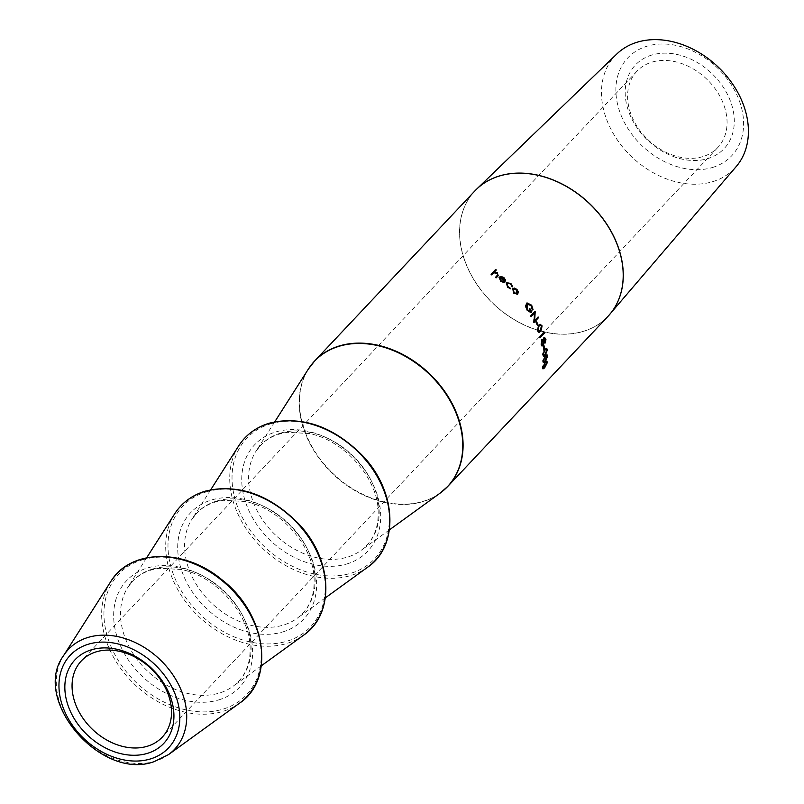 <?xml version="1.0" encoding="UTF-8"?>
<svg xmlns="http://www.w3.org/2000/svg" width="804" height="804" viewBox="0 0 804 804"><rect width="100%" height="100%" fill="white"/><g stroke="black" fill="none" stroke-linecap="round" stroke-linejoin="round"><path stroke-width="0.6" stroke-dasharray="4.02 3.01" d="M651.833 55.034A60.963 46.28 -136.7 0 0 653.089 144.931A60.963 46.28 -136.7 0 0 734.283 120.57A60.963 46.28 -136.7 0 0 651.833 55.034M712.394 167.503A71.365 54.169 -136.7 0 0 710.937 62.26A71.365 54.169 -136.7 0 0 615.884 90.782A71.365 54.169 -136.7 0 0 712.394 167.503M702.776 156.639A55.587 42.2 43.3 0 1 640.718 131.635A55.587 42.2 43.3 0 1 636.879 71.275A55.587 42.2 43.3 0 1 651.893 62.149A55.587 42.2 43.3 0 1 713.952 87.154A55.587 42.2 43.3 0 1 717.791 147.514A55.587 42.2 43.3 0 1 702.776 156.639M616.779 54.019A82.098 62.32 -136.7 0 0 619.964 143.604A82.098 62.32 -136.7 0 0 712.515 181.714A82.098 62.32 -136.7 0 0 736.223 166.549M547.313 362.614L546.74 362.413L543.735 367.971M544.66 367.85L544.087 367.629M542.78 368.684L542.107 367.317L544.64 362.152L546.599 361.237M542.68 367.528L542.107 367.317M545.212 362.343L544.64 362.152M545.454 362.101L542.559 366.865L543.112 367.78L544.187 366.915L546.228 362.172M542.559 366.865L543.132 367.066M543.112 367.78L543.685 368.001M544.187 366.915L544.76 367.126M546.278 362.916L546.861 363.117M496.349 269.953L494.229 272.425M498.309 275.571L496.038 278.204A90.802 68.923 -136.7 0 0 495.324 277.702L495.666 277.33M497.736 274.827L496.611 273.541L493.756 273.119L491.616 275.199A90.802 68.923 -136.7 0 0 490.882 274.727L491.234 274.365M504.007 282.184L500.259 281.45L499.053 277.531M504.982 281.681L504.691 282.083A90.802 68.923 -136.7 0 0 499.686 278.124L499.947 277.712M503.294 281.882L503.716 282.576M504.409 281.109L503.244 278.375L500.148 277.762M511.826 286.254L510.148 284.224L506.912 283.149M510.078 288.103L510.389 288.837L507.203 287.34L505.987 282.907M512.188 286.395L511.485 286.606M517.464 294.294L513.314 293.329L512.63 288.716M517.263 293.339L516.248 290.214L513.002 289.551M532.389 309.51L531.916 309.691L530.751 305.872L526.509 304.274M530.469 311.882L530.529 311.851A90.802 68.923 -136.7 0 0 528.861 309.138L529.776 308.465M530.7 312.656L526.68 310.475L525.193 306.123L526.811 303.028M532.59 309.59L531.916 309.691M534.137 320.756L538.117 316.957M534.017 322.032L533.565 322.504A90.802 68.923 -136.7 0 0 533.484 322.334L534.107 313.148M534.077 322.394L533.565 322.504M533.997 322.223L533.484 322.334M531.012 316.434L530.65 316.816A90.802 68.923 -136.7 0 0 530.238 316.072L534.64 311.399M537.504 325.218L537.112 325.63A90.802 68.923 -136.7 0 0 535.695 322.364L536.66 321.781M537.645 325.55L537.112 325.63M536.208 322.253L535.695 322.364M541.826 327.178L541.836 327.851M538.901 332.333L536.921 330.826L538.117 325.509L540.017 324.404M537.454 330.776L536.921 330.826M538.65 325.439L538.117 325.509M539.343 331.379L541.102 326.424L540.067 325.339M540.017 330.565L540.559 330.524M541.102 326.424L541.645 326.364M539.796 337.419L539.373 337.871A90.802 68.923 -136.7 0 0 539.142 337.097L543.102 332.906A90.802 68.923 -136.7 0 0 542.7 331.58L543.303 331.61M539.926 337.871L539.373 337.871M539.705 337.087L539.142 337.097M543.655 332.896L543.102 332.906M543.253 331.56L542.7 331.58M545.393 339.258L544.72 342.906L543.574 342.665L542.71 345.569L541.685 345.881L540.76 344.112L541.454 339.76L542.68 339.449M541.323 344.152L540.76 344.112M542.017 339.77L543.062 340.172L543.705 337.931L544.549 337.75M544.268 337.951L543.705 337.931M544.72 342.906L544.147 342.705M542.358 344.956L543.082 341.72L541.625 340.544L541.283 343.951M544.519 342.182L544.931 339.69L543.876 338.705M543.836 338.765L543.454 340.192M544.599 342.122L545.162 342.172M544.931 339.69L545.504 339.73M541.213 343.64L541.775 343.68M542.559 344.805L543.132 344.856M543.082 341.72L543.645 341.75M543.986 348.956L543.484 349.428A90.802 68.923 -136.7 0 0 543.022 346.142L544.037 345.72M544.057 349.509L543.484 349.428M543.594 346.202L543.022 346.142M543.936 348.946A90.802 68.923 -136.7 0 0 543.474 345.66M546.871 349.68L544.72 355.046M543.313 356.082L542.248 354.594L544.288 349.298L546.328 348.313M542.821 354.705L542.248 354.594M544.861 349.398L544.288 349.298M544.378 350.062L542.7 354.142L543.564 355.147L544.69 354.293L546.418 350.182L546.087 349.248M543.554 355.147L544.147 355.267M542.7 354.142L543.273 354.252M544.69 354.293L545.263 354.413M546.418 350.182L547.001 350.293M547.665 356.283L547.082 356.122L544.66 361.448M545.263 361.599L544.68 361.418M543.313 362.473L542.459 361.036L544.74 355.8L546.75 354.835M543.032 361.187L542.459 361.036M545.323 355.931L544.74 355.8M544.951 356.343L542.911 360.584L543.625 361.549L544.72 360.684L546.449 355.78M542.911 360.584L543.484 360.735M543.625 361.549L544.197 361.72M544.72 360.684L545.293 360.855M546.63 356.624L547.212 356.785M110.59 581.845A89.435 67.888 -136.7 0 0 126.801 676.194A89.435 67.888 -136.7 0 0 222.607 711.48A89.435 67.888 -136.7 0 0 239.441 703.239M168.569 754.574A72.883 55.325 43.3 0 1 154.85 761.287A72.883 55.325 43.3 0 1 76.782 732.534A72.883 55.325 43.3 0 1 63.566 655.642M142.368 559.835A87.877 66.702 43.3 0 1 250.155 614.246A87.877 66.702 43.3 0 1 222.788 709.208A87.877 66.702 43.3 0 1 115.002 654.798A87.877 66.702 43.3 0 1 142.368 559.835M218.668 699.912A77.646 58.933 -136.7 0 0 217.08 585.423A77.646 58.933 -136.7 0 0 113.665 616.447A77.646 58.933 -136.7 0 0 218.668 699.912M174.629 513.877A89.435 67.888 -136.7 0 0 190.849 608.226A89.435 67.888 -136.7 0 0 286.656 643.512A89.435 67.888 -136.7 0 0 303.48 635.271M152.428 569.081A72.963 55.386 43.3 0 1 236.929 606.075A72.963 55.386 43.3 0 1 232.929 686.375A72.963 55.386 43.3 0 1 219.201 693.088A72.963 55.386 43.3 0 1 141.042 664.305A72.963 55.386 43.3 0 1 127.816 587.342A72.963 55.386 43.3 0 1 152.428 569.081M206.407 491.867A87.877 66.702 43.3 0 1 314.193 546.278A87.877 66.702 43.3 0 1 286.827 641.24A87.877 66.702 43.3 0 1 179.041 586.819A87.877 66.702 43.3 0 1 206.407 491.867M282.707 631.944A77.646 58.933 -136.7 0 0 281.119 517.454A77.646 58.933 -136.7 0 0 177.704 548.469A77.646 58.933 -136.7 0 0 282.707 631.944M238.667 445.898A89.435 67.888 -136.7 0 0 254.888 540.258A89.435 67.888 -136.7 0 0 350.695 575.543A89.435 67.888 -136.7 0 0 367.528 567.302M216.467 501.113A72.963 55.386 43.3 0 1 300.967 538.107A72.963 55.386 43.3 0 1 296.967 618.407A72.963 55.386 43.3 0 1 283.239 625.12A72.963 55.386 43.3 0 1 205.08 596.337A72.963 55.386 43.3 0 1 191.854 519.374A72.963 55.386 43.3 0 1 216.467 501.113M270.445 423.899A87.877 66.702 43.3 0 1 378.232 478.31A87.877 66.702 43.3 0 1 350.866 573.262A87.877 66.702 43.3 0 1 243.079 518.851A87.877 66.702 43.3 0 1 270.445 423.899M346.745 563.976A77.646 58.933 -136.7 0 0 345.157 449.476A77.646 58.933 -136.7 0 0 241.743 480.501A77.646 58.933 -136.7 0 0 346.745 563.976M308.314 369.147A91.415 69.385 -136.7 0 0 324.886 465.576A91.415 69.385 -136.7 0 0 422.803 501.636A91.415 69.385 -136.7 0 0 440.009 493.214M280.506 433.135A72.963 55.386 43.3 0 1 365.006 470.139A72.963 55.386 43.3 0 1 361.016 550.428A72.963 55.386 43.3 0 1 347.278 557.152A72.963 55.386 43.3 0 1 269.129 528.369A72.963 55.386 43.3 0 1 255.903 451.396A72.963 55.386 43.3 0 1 280.506 433.135M474.812 190.99A91.445 69.415 -136.7 0 0 493.767 304.224A91.445 69.415 -136.7 0 0 607.935 316.414M444.099 489.937A91.445 69.415 43.3 0 1 333.66 474.159A91.445 69.415 43.3 0 1 311.349 364.855M608.829 315.439A91.445 69.415 43.3 0 1 583.292 331.338A91.445 69.415 43.3 0 1 480.722 289.581A91.445 69.415 43.3 0 1 475.727 190.045M544.589 362.885L545.172 363.076M544.76 356.544L545.343 356.685M636.879 71.275L81.335 660.918M717.791 147.514L162.247 737.157M146.67 557.765L127.816 587.342L132.539 581.292C139.363 574.126 148.358 569.785 159.534 568.267L181.282 569.483C215.422 576.116 248.376 612.628 250.004 645.029C251.059 663.34 245.371 677.119 232.929 686.375L261.33 665.802M210.708 489.797L191.854 519.374L196.578 513.324C203.402 506.148 212.397 501.807 223.572 500.299L245.331 501.505C279.46 508.138 312.414 544.65 314.042 577.061C315.098 595.372 309.409 609.151 296.967 618.407L325.379 597.834M274.747 421.829L255.903 451.396L260.617 445.356C267.441 438.18 276.435 433.838 287.611 432.321L309.369 433.537C343.499 440.17 376.453 476.682 378.081 509.093C379.146 527.404 373.448 541.182 361.016 550.428L389.417 529.866M542.429 368.694L543.001 368.915M546.931 361.227L546.358 361.046M538.62 332.384L539.172 332.343M540.278 324.344L539.755 324.414M541.936 345.951L542.509 346.001M544.278 337.67L544.831 337.69M544.197 343.167L544.77 343.218M542.991 356.092L543.574 356.222M546.63 348.293L546.057 348.202M542.981 362.473L543.564 362.654M547.072 354.835L546.499 354.695"/><path stroke-width="1.21" d="M147.232 746.283A55.587 42.2 -136.7 0 0 162.247 737.157A55.587 42.2 -136.7 0 0 150.73 668.325A55.587 42.2 -136.7 0 0 81.335 660.918A55.587 42.2 -136.7 0 0 85.174 721.278A55.587 42.2 -136.7 0 0 147.232 746.283M147.293 753.398A60.963 46.28 43.3 0 1 64.843 687.862A60.963 46.28 43.3 0 1 146.037 663.501A60.963 46.28 43.3 0 1 147.293 753.398M547.665 356.283L545.263 361.599L543.564 362.654L543.032 361.187L545.323 355.931L547.072 354.835L547.665 356.283L547.082 356.122M547.444 349.79L545.293 355.177L543.574 356.222L542.821 354.705L544.861 349.398L546.63 348.293L547.444 349.79L546.328 348.313M544.509 349.036L544.057 349.509A91.445 69.415 -136.7 0 0 543.594 346.202L544.037 345.72A91.445 69.415 -136.7 0 1 544.509 349.036L543.986 348.956M542.017 339.77L543.625 340.203L544.268 337.951L545.956 339.288L545.293 342.956L544.147 342.705L543.273 345.619L542.248 345.941L541.323 344.152L542.017 339.77L542.68 339.449M543.172 344.805L542.71 345.569L543.273 345.619L542.248 345.941M544.268 337.951L544.831 337.69M543.454 340.192L545.293 342.956L543.574 342.665M543.856 331.59A91.445 69.415 -136.7 0 1 544.328 333.198L539.926 337.871A91.445 69.415 -136.7 0 0 539.705 337.087L543.655 332.896A91.445 69.415 -136.7 0 0 543.253 331.56L542.7 331.58M542.087 325.861L540.821 331.308L539.172 332.343L537.454 330.776L538.65 325.439L540.278 324.344L542.087 325.861L541.544 325.921L541.826 327.178M538.097 325.067L537.645 325.55A91.445 69.415 -136.7 0 0 536.208 322.253L536.66 321.781A91.445 69.415 -136.7 0 1 538.097 325.067L537.504 325.218M534.6 312.997L533.997 322.223A91.445 69.415 -136.7 0 1 534.077 322.394L538.479 317.721A91.445 69.415 -136.7 0 0 538.117 316.957L534.65 320.635L535.213 311.399A91.445 69.415 -136.7 0 0 535.132 311.238L530.73 315.912A91.445 69.415 -136.7 0 1 531.142 316.665L534.6 312.997L531.012 316.434M532.389 309.51L531.213 305.661L526.962 304.043L527.635 309.852L531.012 311.671A91.445 69.415 -136.7 0 0 529.323 308.937L529.776 308.465A91.445 69.415 -136.7 0 1 531.896 311.932L530.941 312.585L527.143 310.264L525.645 305.902L527.032 302.907L531.675 305.208L533.092 309.801L532.389 309.51M530.469 311.882L531.012 311.671M518.339 292.043L517.464 294.294L513.686 293.008L512.731 288.586L514.57 288.073L517.012 289.48L518.339 292.043L517.675 294.153M511.826 286.254L510.48 283.862L506.912 283.149L507.937 286.566L510.731 288.495L507.535 286.968L506.208 282.606L510.922 283.49L512.57 286.546L511.826 286.254M506.148 282.676L510.59 283.852L512.228 286.897M499.686 278.124L500.842 280.556L504.007 282.184L500.53 281.048L499.314 277.109L501.053 276.455L503.877 277.521L505.505 280.003L504.992 281.691A91.445 69.415 -136.7 0 0 499.947 277.712L499.545 278.315L500.56 280.968L503.716 282.576M499.083 277.41L500.791 276.877L503.605 277.933L505.213 280.405L504.691 282.083M495.606 269.481A91.445 69.415 -136.7 0 1 496.349 269.953L494.44 271.973L497.364 272.767L497.927 276.023L496.289 277.772A91.445 69.415 -136.7 0 0 495.565 277.259L497.736 274.827L496.842 273.099L493.968 272.667L491.827 274.747A91.445 69.415 -136.7 0 0 491.093 274.275L495.606 269.481L491.234 274.365M498.45 275.35L497.927 276.023M495.666 277.33L497.495 275.259M547.313 362.614L544.66 367.85L543.001 368.915L542.68 367.528L545.212 362.343L546.931 361.227L547.313 362.614L546.74 362.413M311.349 364.855A91.445 69.415 43.3 0 1 314.706 360.926L474.812 190.99A91.445 69.415 -136.7 0 1 499.525 175.986A91.445 69.415 -136.7 0 1 601.613 217.11A91.445 69.415 -136.7 0 1 607.935 316.414L736.223 166.549A82.098 62.32 -136.7 0 0 717.681 66.571A82.098 62.32 -136.7 0 0 616.779 54.019L476.671 189.111A91.445 69.415 43.3 0 1 499.606 175.905A91.445 69.415 43.3 0 1 600.668 215.733A91.445 69.415 43.3 0 1 609.693 314.444A91.445 69.415 43.3 0 1 608.829 315.439M544.66 367.85L544.087 367.629M543.735 367.971L542.78 368.684M546.599 361.237L546.75 362.262M546.228 362.172L545.454 362.101M542.559 366.865L543.685 368.001L544.76 367.126L546.861 363.117L546.579 362.122L545.172 363.076L543.132 367.066M542.79 367.83L543.685 368.001M494.44 271.973L497.133 273.209L498.309 275.571M495.998 270.325A90.802 68.923 -136.7 0 0 495.395 269.943M504.701 280.707L504.409 281.109A90.802 68.923 -136.7 0 0 500.148 277.762L500.41 277.35A91.445 69.415 -136.7 0 1 504.701 280.707L503.525 277.973L500.41 277.35M506.6 283.531L507.615 286.927L510.389 288.837M512.379 288.927L514.218 288.405L516.64 289.802L517.957 292.354M513.042 289.51L513.706 292.907L516.882 293.641L516.62 289.892L513.354 289.209L514.078 292.586L516.882 293.641M527.203 303.842L526.509 304.274L527.173 310.053L530.529 311.851M531.896 311.932L531.414 312.103A90.802 68.923 -136.7 0 0 529.424 308.837M531.414 312.103L530.7 312.656M526.811 303.028L531.213 305.409L532.61 309.982M535.213 311.399L534.137 320.756L534.65 320.635M538.479 317.721L537.966 317.831A90.802 68.923 -136.7 0 0 537.745 317.359M537.966 317.831L534.017 322.032M537.564 325.158A90.802 68.923 -136.7 0 0 536.278 322.183M541.836 327.851L540.278 331.338L538.901 332.333M540.821 331.308L540.278 331.338M540.017 324.404L541.544 325.921M540.067 325.339L538.429 326.273L537.374 330.374L538.801 331.419L540.559 330.524L541.645 326.364L540.318 325.268L538.961 326.203L537.916 330.323L538.801 331.419M537.374 330.374L537.916 330.323M544.328 333.198L539.796 337.419M543.775 333.198A90.802 68.923 -136.7 0 0 543.303 331.61M542.71 345.569L541.685 345.881M541.454 339.76L543.625 340.203M543.705 337.931L545.424 339.429M545.956 339.288L545.393 339.258M542.388 340.414L541.454 340.796M541.625 340.544L542.187 340.564L541.775 343.68L541.213 343.64L542.559 344.805M541.775 343.68L543.132 344.856L542.358 344.956M544.489 338.695L543.836 338.765M543.534 341.218L544.599 342.122M543.876 338.705L545.504 339.73L545.162 342.172L544.519 342.182M544.197 338.554L544.76 338.584L544.097 341.258M543.132 344.856L543.645 341.75L542.107 340.323M545.243 354.443L543.313 356.082M545.293 355.177L544.72 355.046M546.087 349.248L543.896 350.614M543.273 354.252L543.805 355.308L545.263 354.413L547.001 350.293L546.398 349.217L544.951 350.162L543.273 354.252L544.147 355.267M545.263 361.599L544.68 361.418M544.66 361.448L543.313 362.473M546.75 354.835L547.082 356.041M546.449 355.78L544.951 356.343M543.484 360.735L543.866 361.76L545.293 360.855L547.212 356.785L546.78 355.74L545.343 356.685L543.484 360.735L544.197 361.72M150.298 758.986A67.546 51.275 -136.7 0 0 148.921 659.391A67.546 51.275 -136.7 0 0 58.953 686.375A67.546 51.275 -136.7 0 0 150.298 758.986M239.441 703.239A89.435 67.888 -136.7 0 0 228.235 586.056A89.435 67.888 -136.7 0 0 110.59 581.845L63.566 655.642A72.883 55.325 43.3 0 1 159.443 659.079A72.883 55.325 43.3 0 1 168.569 754.574L239.441 703.239C275.641 679.571 266.436 613.552 221.653 579.543C183.825 547.876 129.735 549.243 110.59 581.845M303.48 635.271A89.435 67.888 -136.7 0 0 308.374 536.841A89.435 67.888 -136.7 0 0 204.799 491.485A89.435 67.888 -136.7 0 0 174.629 513.877C181.794 502.801 191.975 495.244 205.191 491.174C238.527 483.405 269.913 494.5 299.329 524.459C333.057 560.338 334.826 614.266 303.48 635.271L261.33 665.802M367.528 567.302A89.435 67.888 -136.7 0 0 372.413 468.873A89.435 67.888 -136.7 0 0 268.837 423.517A89.435 67.888 -136.7 0 0 238.667 445.898C245.833 434.833 256.014 427.276 269.229 423.205C302.565 415.437 333.951 426.532 363.368 456.481C397.096 492.37 398.874 546.288 367.528 567.302L325.379 597.834M389.417 529.866L440.009 493.214A91.415 69.385 -136.7 0 0 445.004 392.613A91.415 69.385 -136.7 0 0 339.137 346.263A91.415 69.385 -136.7 0 0 308.314 369.147L274.747 421.829M308.314 369.147L314.706 360.926A91.445 69.415 43.3 0 1 339.419 345.921A91.445 69.415 43.3 0 1 441.507 387.056A91.445 69.415 43.3 0 1 447.828 486.35A91.445 69.415 43.3 0 1 444.099 489.937M475.727 190.045A91.445 69.415 43.3 0 1 476.671 189.111L474.812 190.99M544.589 362.885L545.172 363.076M538.429 326.273L538.961 326.203M544.378 350.062L544.951 350.162M544.76 356.544L545.343 356.685M146.67 557.765L174.629 513.877M210.708 489.797L238.667 445.898M607.935 316.414L447.828 486.35L440.009 493.214M63.566 655.642C30.884 699.751 101.113 781.377 154.247 761.599L168.569 754.574M546.931 361.227L546.358 361.046M546.006 361.931L546.579 362.122M539.796 325.339L540.328 325.268M545.826 349.117L546.398 349.217M546.197 355.599L546.78 355.74"/></g></svg>
